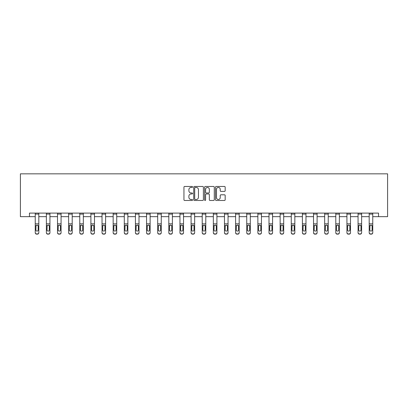 <?xml version="1.0" encoding="UTF-8"?>
<svg xmlns="http://www.w3.org/2000/svg" width="408" height="408" viewBox="0 0 408 408"><rect width="100%" height="100%" fill="white"/><g stroke="black" fill="none" stroke-linecap="round" stroke-linejoin="round"><path stroke-width="0.61" d="M192.581 186.956A0.49 0.49 0 0 0 192.091 186.466L184.651 186.466A0.699 0.699 0 0 0 183.952 187.165L183.952 199.772A0.699 0.699 0 0 0 184.651 200.471L192.091 200.471A0.49 0.49 0 0 0 192.581 199.981A0.49 0.49 0 0 0 192.091 199.492L191.128 199.492A2.239 2.239 0 0 1 188.889 197.248L188.889 196.197A2.239 2.239 0 0 1 191.128 193.958L192.091 193.958A0.49 0.49 0 0 0 192.581 193.469A0.49 0.49 0 0 0 192.091 192.979L191.128 192.979A2.239 2.239 0 0 1 188.889 190.735L188.889 189.684A2.239 2.239 0 0 1 191.128 187.445L192.091 187.445A0.49 0.49 0 0 0 192.581 186.956M224.471 191.403A0.699 0.699 0 0 0 225.17 190.699L225.17 187.165A0.699 0.699 0 0 0 224.471 186.466L216.204 186.466A0.699 0.699 0 0 0 215.506 187.165L215.506 199.772A0.699 0.699 0 0 0 216.204 200.471L224.471 200.471A0.699 0.699 0 0 0 225.17 199.772L225.17 195.498A0.699 0.699 0 0 0 224.471 194.8L220.932 194.8A0.699 0.699 0 0 0 220.233 195.498L220.233 197.62A1.872 1.872 0 0 1 218.356 199.492A1.872 1.872 0 0 1 216.485 197.62L216.485 189.317A1.872 1.872 0 0 1 218.356 187.445A1.872 1.872 0 0 1 220.233 189.317L220.233 190.699A0.699 0.699 0 0 0 220.932 191.403L224.471 191.403M29.463 216.658L29.463 213.093L378.537 213.093L378.537 216.658L387.6 216.658L387.6 173.844L20.4 173.844L20.4 216.658L35.241 216.658M203.388 187.165A0.699 0.699 0 0 0 202.684 186.466L194.422 186.466A0.699 0.699 0 0 0 193.724 187.165L193.724 199.772A0.699 0.699 0 0 0 194.422 200.471L202.684 200.471A0.699 0.699 0 0 0 203.388 199.772L203.388 187.165M205.316 186.466L213.578 186.466A0.699 0.699 0 0 1 214.276 187.165L214.276 199.772A0.699 0.699 0 0 1 213.578 200.471L210.044 200.471A0.699 0.699 0 0 1 209.34 199.772L209.34 194.657A0.699 0.699 0 0 0 208.641 193.958L206.295 193.958A0.699 0.699 0 0 0 205.591 194.657L205.591 199.981A0.49 0.49 0 0 1 205.102 200.471A0.49 0.49 0 0 1 204.612 199.981L204.612 187.165A0.699 0.699 0 0 1 205.316 186.466M38.811 216.658L46.374 216.658M49.939 216.658L57.508 216.658M61.072 216.658L68.636 216.658M72.206 216.658L79.769 216.658M83.334 216.658L90.902 216.658M94.467 216.658L102.031 216.658M105.601 216.658L113.164 216.658M116.729 216.658L124.297 216.658M127.862 216.658L135.425 216.658M138.995 216.658L146.559 216.658M150.124 216.658L157.692 216.658M161.257 216.658L168.82 216.658M172.39 216.658L179.954 216.658M183.518 216.658L191.087 216.658M194.652 216.658L202.215 216.658M205.785 216.658L213.348 216.658M216.913 216.658L224.482 216.658M228.046 216.658L235.61 216.658M239.18 216.658L246.743 216.658M250.308 216.658L257.876 216.658M261.441 216.658L269.005 216.658M272.575 216.658L280.138 216.658M283.703 216.658L291.271 216.658M294.836 216.658L302.399 216.658M305.969 216.658L313.533 216.658M317.098 216.658L324.666 216.658M328.231 216.658L335.794 216.658M339.364 216.658L346.928 216.658M350.492 216.658L358.061 216.658M361.626 216.658L369.189 216.658M372.759 216.658L378.537 216.658M195.192 187.445A0.49 0.49 0 0 0 194.703 187.935L194.703 199.002A0.49 0.49 0 0 0 195.192 199.492L196.207 199.492A2.239 2.239 0 0 0 198.451 197.248L198.451 189.684A2.239 2.239 0 0 0 196.207 187.445L195.192 187.445M209.34 189.353A1.872 1.872 0 0 0 207.468 187.481A1.872 1.872 0 0 0 205.591 189.353L205.591 192.275A0.699 0.699 0 0 0 206.295 192.979L208.641 192.979A0.699 0.699 0 0 0 209.34 192.275L209.34 189.353M35.241 214.083L38.811 214.083L38.811 213.104L35.241 213.104L35.241 232.514A1.428 1.418 -0 0 0 36.669 233.932L37.383 233.932A1.428 1.418 -0 0 0 38.811 232.514L38.811 232.739A1.428 1.418 180 0 1 37.383 234.156L37.383 233.932M38.811 225.904L38.811 232.739M38.168 229.969L38.168 226.21L38.168 229.969A1.142 1.132 180 0 1 37.026 231.101A1.142 1.132 180 0 0 38.168 229.969M35.884 230.189L35.884 229.969A1.142 1.132 180 0 0 37.026 231.101M36.429 225.231L35.884 226.119M37.623 225.231L37.026 225.063L38.041 225.685L38.168 226.21M38.811 214.083L38.811 232.514M36.669 233.932L37.383 234.156M36.669 234.156A1.428 1.418 180 0 1 35.241 232.739M35.241 225.685L36.011 225.685L35.884 229.969M36.011 225.685L37.026 225.063M46.374 225.904L46.374 232.739A1.428 1.418 180 0 0 47.802 234.156L48.516 233.932A1.428 1.418 -0 0 0 49.939 232.514L49.939 232.739A1.428 1.418 180 0 1 48.516 234.156M49.302 229.969L49.302 226.21L49.302 229.969A1.142 1.132 180 0 1 48.159 231.101A1.142 1.132 180 0 0 49.302 229.969M47.017 230.189L47.017 229.969A1.142 1.132 180 0 0 48.159 231.101M47.563 225.231L47.017 226.119M48.751 225.231L48.159 225.063L49.174 225.685L49.302 226.21M57.508 225.904L57.508 232.739A1.428 1.418 180 0 0 58.931 234.156L59.645 233.932A1.428 1.418 -0 0 0 61.072 232.514L61.072 232.739A1.428 1.418 180 0 1 59.645 234.156M60.43 229.969L60.43 226.21L60.43 229.969A1.142 1.132 180 0 1 59.288 231.101A1.142 1.132 180 0 0 60.43 229.969M58.145 230.189L58.145 229.969A1.142 1.132 180 0 0 59.288 231.101M58.696 225.231L58.145 226.119M59.884 225.231L59.288 225.063L60.302 225.685L60.43 226.21M46.374 232.514A1.428 1.418 -0 0 0 47.802 233.932L47.802 234.156A1.428 1.418 180 0 1 46.374 232.739L46.374 213.104L49.939 213.104L49.939 232.514M47.802 233.932L48.516 233.932M46.374 225.685L47.144 225.685L47.017 229.969M47.144 225.685L48.159 225.063M57.508 232.514A1.428 1.418 -0 0 0 58.931 233.932L58.931 234.156A1.428 1.418 180 0 1 57.508 232.739L57.508 213.104L61.072 213.104L61.072 232.514M58.931 233.932L59.645 233.932M57.508 225.685L58.273 225.685L58.145 229.969M58.273 225.685L59.288 225.063M68.636 225.904L68.636 232.739A1.428 1.418 180 0 0 70.064 234.156L70.778 233.932A1.428 1.418 -0 0 0 72.206 232.514L72.206 232.739A1.428 1.418 180 0 1 70.778 234.156M71.563 229.969L71.563 226.21L71.563 229.969A1.142 1.132 180 0 1 70.421 231.101A1.142 1.132 180 0 0 71.563 229.969M69.278 230.189L69.278 229.969A1.142 1.132 180 0 0 70.421 231.101M69.824 225.231L69.278 226.119M71.017 225.231L70.421 225.063L71.436 225.685L71.563 226.21M79.769 225.904L79.769 232.739A1.428 1.418 180 0 0 81.197 234.156L81.911 233.932A1.428 1.418 -0 0 0 83.334 232.514L83.334 232.739A1.428 1.418 180 0 1 81.911 234.156M82.697 229.969L82.697 226.21L82.697 229.969A1.142 1.132 180 0 1 81.554 231.101A1.142 1.132 180 0 0 82.697 229.969M80.412 230.189L80.412 229.969A1.142 1.132 180 0 0 81.554 231.101M80.957 225.231L80.412 226.119M82.146 225.231L81.554 225.063L82.569 225.685L82.697 226.21M90.902 225.904L90.902 232.739A1.428 1.418 180 0 0 92.325 234.156L93.039 233.932A1.428 1.418 -0 0 0 94.467 232.514L94.467 232.739A1.428 1.418 180 0 1 93.039 234.156M93.825 229.969L93.825 226.21L93.825 229.969A1.142 1.132 180 0 1 92.682 231.101A1.142 1.132 180 0 0 93.825 229.969M91.54 230.189L91.54 229.969A1.142 1.132 180 0 0 92.682 231.101M92.091 225.231L91.54 226.119M93.279 225.231L92.682 225.063L93.697 225.685L93.825 226.21M68.636 232.514A1.428 1.418 -0 0 0 70.064 233.932L70.064 234.156A1.428 1.418 180 0 1 68.636 232.739L68.636 213.104L72.206 213.104L72.206 232.514M70.064 233.932L70.778 233.932M68.636 225.685L69.406 225.685L69.278 229.969M69.406 225.685L70.421 225.063M79.769 232.514A1.428 1.418 -0 0 0 81.197 233.932L81.197 234.156A1.428 1.418 180 0 1 79.769 232.739L79.769 213.104L83.334 213.104L83.334 232.514M81.197 233.932L81.911 233.932M79.769 225.685L80.539 225.685L80.412 229.969M80.539 225.685L81.554 225.063M90.902 232.514A1.428 1.418 -0 0 0 92.325 233.932L92.325 234.156A1.428 1.418 180 0 1 90.902 232.739L90.902 213.104L94.467 213.104L94.467 232.514M92.325 233.932L93.039 233.932M90.902 225.685L91.667 225.685L91.54 229.969M91.667 225.685L92.682 225.063M102.031 225.904L102.031 232.739A1.428 1.418 180 0 0 103.459 234.156L104.173 233.932A1.428 1.418 -0 0 0 105.601 232.514L105.601 232.739A1.428 1.418 180 0 1 104.173 234.156M104.958 229.969L104.958 226.21L104.958 229.969A1.142 1.132 180 0 1 103.816 231.101A1.142 1.132 180 0 0 104.958 229.969M102.673 230.189L102.673 229.969A1.142 1.132 180 0 0 103.816 231.101M103.219 225.231L102.673 226.119M104.412 225.231L103.816 225.063L104.831 225.685L104.958 226.21M102.031 232.514A1.428 1.418 -0 0 0 103.459 233.932L103.459 234.156A1.428 1.418 180 0 1 102.031 232.739L102.031 213.104L105.601 213.104L105.601 232.514M103.459 233.932L104.173 233.932M102.031 225.685L102.801 225.685L102.673 229.969M102.801 225.685L103.816 225.063M113.164 225.904L113.164 232.739A1.428 1.418 180 0 0 114.592 234.156L115.306 233.932A1.428 1.418 -0 0 0 116.729 232.514L116.729 232.739A1.428 1.418 180 0 1 115.306 234.156M116.091 229.969L116.091 226.21L116.091 229.969A1.142 1.132 180 0 1 114.949 231.101A1.142 1.132 180 0 0 116.091 229.969M113.806 230.189L113.806 229.969A1.142 1.132 180 0 0 114.949 231.101M114.352 225.231L113.806 226.119M115.541 225.231L114.949 225.063L115.964 225.685L116.091 226.21M113.164 232.514A1.428 1.418 -0 0 0 114.592 233.932L114.592 234.156A1.428 1.418 180 0 1 113.164 232.739L113.164 213.104L116.729 213.104L116.729 232.514M114.592 233.932L115.306 233.932M113.164 225.685L113.934 225.685L113.806 229.969M113.934 225.685L114.949 225.063M124.297 225.904L124.297 232.739A1.428 1.418 180 0 0 125.72 234.156L126.434 233.932A1.428 1.418 -0 0 0 127.862 232.514L127.862 232.739A1.428 1.418 180 0 1 126.434 234.156M127.219 229.969L127.219 226.21L127.219 229.969A1.142 1.132 180 0 1 126.077 231.101A1.142 1.132 180 0 0 127.219 229.969M124.935 230.189L124.935 229.969A1.142 1.132 180 0 0 126.077 231.101M125.486 225.231L124.935 226.119M126.674 225.231L126.077 225.063L127.092 225.685L127.219 226.21M124.297 232.514A1.428 1.418 -0 0 0 125.72 233.932L125.72 234.156A1.428 1.418 180 0 1 124.297 232.739L124.297 213.104L127.862 213.104L127.862 232.514M125.72 233.932L126.434 233.932M124.297 225.685L125.062 225.685L124.935 229.969M125.062 225.685L126.077 225.063M135.425 225.904L135.425 232.739A1.428 1.418 180 0 0 136.853 234.156L137.567 233.932A1.428 1.418 -0 0 0 138.995 232.514L138.995 232.739A1.428 1.418 180 0 1 137.567 234.156M138.353 229.969L138.353 226.21L138.353 229.969A1.142 1.132 180 0 1 137.21 231.101A1.142 1.132 180 0 0 138.353 229.969M136.068 230.189L136.068 229.969A1.142 1.132 180 0 0 137.21 231.101M136.614 225.231L136.068 226.119M137.807 225.231L137.21 225.063L138.225 225.685L138.353 226.21M135.425 232.514A1.428 1.418 -0 0 0 136.853 233.932L136.853 234.156A1.428 1.418 180 0 1 135.425 232.739L135.425 213.104L138.995 213.104L138.995 232.514M136.853 233.932L137.567 233.932M135.425 225.685L136.196 225.685L136.068 229.969M136.196 225.685L137.21 225.063M146.559 225.904L146.559 232.739A1.428 1.418 180 0 0 147.987 234.156L148.701 233.932A1.428 1.418 -0 0 0 150.124 232.514L150.124 232.739A1.428 1.418 180 0 1 148.701 234.156M149.486 229.969L149.486 226.21L149.486 229.969A1.142 1.132 180 0 1 148.344 231.101A1.142 1.132 180 0 0 149.486 229.969M147.201 230.189L147.201 229.969A1.142 1.132 180 0 0 148.344 231.101M147.747 225.231L147.201 226.119M148.935 225.231L148.344 225.063L149.359 225.685L149.486 226.21M146.559 232.514A1.428 1.418 -0 0 0 147.987 233.932L147.987 234.156A1.428 1.418 180 0 1 146.559 232.739L146.559 213.104L150.124 213.104L150.124 232.514M147.987 233.932L148.701 233.932M146.559 225.685L147.329 225.685L147.201 229.969M147.329 225.685L148.344 225.063M157.692 225.904L157.692 232.739A1.428 1.418 180 0 0 159.115 234.156L159.829 233.932A1.428 1.418 -0 0 0 161.257 232.514L161.257 232.739A1.428 1.418 180 0 1 159.829 234.156M160.614 229.969L160.614 226.21L160.614 229.969A1.142 1.132 180 0 1 159.472 231.101A1.142 1.132 180 0 0 160.614 229.969M158.329 230.189L158.329 229.969A1.142 1.132 180 0 0 159.472 231.101M158.88 225.231L158.329 226.119M160.069 225.231L159.472 225.063L160.487 225.685L160.614 226.21M157.692 232.514A1.428 1.418 -0 0 0 159.115 233.932L159.115 234.156A1.428 1.418 180 0 1 157.692 232.739L157.692 213.104L161.257 213.104L161.257 232.514M159.115 233.932L159.829 233.932M157.692 225.685L158.457 225.685L158.329 229.969M158.457 225.685L159.472 225.063M168.82 225.904L168.82 232.739A1.428 1.418 180 0 0 170.248 234.156L170.962 233.932A1.428 1.418 -0 0 0 172.39 232.514L172.39 232.739A1.428 1.418 180 0 1 170.962 234.156M171.748 229.969L171.748 226.21L171.748 229.969A1.142 1.132 180 0 1 170.605 231.101A1.142 1.132 180 0 0 171.748 229.969M169.463 230.189L169.463 229.969A1.142 1.132 180 0 0 170.605 231.101M170.009 225.231L169.463 226.119M171.202 225.231L170.605 225.063L171.62 225.685L171.748 226.21M168.82 232.514A1.428 1.418 -0 0 0 170.248 233.932L170.248 234.156A1.428 1.418 180 0 1 168.82 232.739L168.82 213.104L172.39 213.104L172.39 232.514M170.248 233.932L170.962 233.932M168.82 225.685L169.59 225.685L169.463 229.969M169.59 225.685L170.605 225.063M179.954 225.904L179.954 232.739A1.428 1.418 180 0 0 181.381 234.156L182.096 233.932A1.428 1.418 -0 0 0 183.518 232.514L183.518 232.739A1.428 1.418 180 0 1 182.096 234.156M182.881 229.969L182.881 226.21L182.881 229.969A1.142 1.132 180 0 1 181.739 231.101A1.142 1.132 180 0 0 182.881 229.969M180.596 230.189L180.596 229.969A1.142 1.132 180 0 0 181.739 231.101M181.142 225.231L180.596 226.119M182.33 225.231L181.739 225.063L182.753 225.685L182.881 226.21M179.954 232.514A1.428 1.418 -0 0 0 181.381 233.932L181.381 234.156A1.428 1.418 180 0 1 179.954 232.739L179.954 213.104L183.518 213.104L183.518 232.514M181.381 233.932L182.096 233.932M179.954 225.685L180.724 225.685L180.596 229.969M180.724 225.685L181.739 225.063M191.087 225.904L191.087 232.739A1.428 1.418 180 0 0 192.51 234.156L193.224 233.932A1.428 1.418 -0 0 0 194.652 232.514L194.652 232.739A1.428 1.418 180 0 1 193.224 234.156M194.009 229.969L194.009 226.21L194.009 229.969A1.142 1.132 180 0 1 192.867 231.101A1.142 1.132 180 0 0 194.009 229.969M191.724 230.189L191.724 229.969A1.142 1.132 180 0 0 192.867 231.101M192.275 225.231L191.724 226.119M193.463 225.231L192.867 225.063L193.882 225.685L194.009 226.21M191.087 232.514A1.428 1.418 -0 0 0 192.51 233.932L192.51 234.156A1.428 1.418 180 0 1 191.087 232.739L191.087 213.104L194.652 213.104L194.652 232.514M192.51 233.932L193.224 233.932M191.087 225.685L191.852 225.685L191.724 229.969M191.852 225.685L192.867 225.063M202.215 225.904L202.215 232.739A1.428 1.418 180 0 0 203.643 234.156L204.357 233.932A1.428 1.418 -0 0 0 205.785 232.514L205.785 232.739A1.428 1.418 180 0 1 204.357 234.156M205.142 229.969L205.142 226.21L205.142 229.969A1.142 1.132 180 0 1 204 231.101A1.142 1.132 180 0 0 205.142 229.969M202.858 230.189L202.858 229.969A1.142 1.132 180 0 0 204 231.101M203.403 225.231L202.858 226.119M204.597 225.231L204 225.063L205.015 225.685L205.142 226.21M202.215 232.514A1.428 1.418 -0 0 0 203.643 233.932L203.643 234.156A1.428 1.418 180 0 1 202.215 232.739L202.215 213.104L205.785 213.104L205.785 232.514M203.643 233.932L204.357 233.932M202.215 225.685L202.985 225.685L202.858 229.969M202.985 225.685L204 225.063M213.348 225.904L213.348 232.739A1.428 1.418 180 0 0 214.776 234.156L215.49 233.932A1.428 1.418 -0 0 0 216.913 232.514L216.913 232.739A1.428 1.418 180 0 1 215.49 234.156M216.276 229.969L216.276 226.21L216.276 229.969A1.142 1.132 180 0 1 215.133 231.101A1.142 1.132 180 0 0 216.276 229.969M213.991 230.189L213.991 229.969A1.142 1.132 180 0 0 215.133 231.101M214.537 225.231L213.991 226.119M215.725 225.231L215.133 225.063L216.148 225.685L216.276 226.21M213.348 232.514A1.428 1.418 -0 0 0 214.776 233.932L214.776 234.156A1.428 1.418 180 0 1 213.348 232.739L213.348 213.104L216.913 213.104L216.913 232.514M214.776 233.932L215.49 233.932M213.348 225.685L214.118 225.685L213.991 229.969M214.118 225.685L215.133 225.063M224.482 225.904L224.482 232.739A1.428 1.418 180 0 0 225.904 234.156L226.619 233.932A1.428 1.418 -0 0 0 228.046 232.514L228.046 232.739A1.428 1.418 180 0 1 226.619 234.156M227.404 229.969L227.404 226.21L227.404 229.969A1.142 1.132 180 0 1 226.261 231.101A1.142 1.132 180 0 0 227.404 229.969M225.119 230.189L225.119 229.969A1.142 1.132 180 0 0 226.261 231.101M225.67 225.231L225.119 226.119M226.858 225.231L226.261 225.063L227.276 225.685L227.404 226.21M224.482 232.514A1.428 1.418 -0 0 0 225.904 233.932L225.904 234.156A1.428 1.418 180 0 1 224.482 232.739L224.482 213.104L228.046 213.104L228.046 232.514M225.904 233.932L226.619 233.932M224.482 225.685L225.247 225.685L225.119 229.969M225.247 225.685L226.261 225.063M235.61 225.904L235.61 232.739A1.428 1.418 180 0 0 237.038 234.156L237.752 233.932A1.428 1.418 -0 0 0 239.18 232.514L239.18 232.739A1.428 1.418 180 0 1 237.752 234.156M238.537 229.969L238.537 226.21L238.537 229.969A1.142 1.132 180 0 1 237.395 231.101A1.142 1.132 180 0 0 238.537 229.969M236.252 230.189L236.252 229.969A1.142 1.132 180 0 0 237.395 231.101M236.798 225.231L236.252 226.119M237.992 225.231L237.395 225.063L238.41 225.685L238.537 226.21M235.61 232.514A1.428 1.418 -0 0 0 237.038 233.932L237.038 234.156A1.428 1.418 180 0 1 235.61 232.739L235.61 213.104L239.18 213.104L239.18 232.514M237.038 233.932L237.752 233.932M235.61 225.685L236.38 225.685L236.252 229.969M236.38 225.685L237.395 225.063M246.743 225.904L246.743 232.739A1.428 1.418 180 0 0 248.171 234.156L248.885 233.932A1.428 1.418 -0 0 0 250.308 232.514L250.308 232.739A1.428 1.418 180 0 1 248.885 234.156M249.671 229.969L249.671 226.21L249.671 229.969A1.142 1.132 180 0 1 248.528 231.101A1.142 1.132 180 0 0 249.671 229.969M247.386 230.189L247.386 229.969A1.142 1.132 180 0 0 248.528 231.101M247.931 225.231L247.386 226.119M249.12 225.231L248.528 225.063L249.543 225.685L249.671 226.21M246.743 232.514A1.428 1.418 -0 0 0 248.171 233.932L248.171 234.156A1.428 1.418 180 0 1 246.743 232.739L246.743 213.104L250.308 213.104L250.308 232.514M248.171 233.932L248.885 233.932M246.743 225.685L247.513 225.685L247.386 229.969M247.513 225.685L248.528 225.063M257.876 225.904L257.876 232.739A1.428 1.418 180 0 0 259.299 234.156L260.013 233.932A1.428 1.418 -0 0 0 261.441 232.514L261.441 232.739A1.428 1.418 180 0 1 260.013 234.156M260.799 229.969L260.799 226.21L260.799 229.969A1.142 1.132 180 0 1 259.656 231.101A1.142 1.132 180 0 0 260.799 229.969M258.514 230.189L258.514 229.969A1.142 1.132 180 0 0 259.656 231.101M259.065 225.231L258.514 226.119M260.253 225.231L259.656 225.063L260.671 225.685L260.799 226.21M257.876 232.514A1.428 1.418 -0 0 0 259.299 233.932L259.299 234.156A1.428 1.418 180 0 1 257.876 232.739L257.876 213.104L261.441 213.104L261.441 232.514M259.299 233.932L260.013 233.932M257.876 225.685L258.641 225.685L258.514 229.969M258.641 225.685L259.656 225.063M269.005 225.904L269.005 232.739A1.428 1.418 180 0 0 270.433 234.156L271.147 233.932A1.428 1.418 -0 0 0 272.575 232.514L272.575 232.739A1.428 1.418 180 0 1 271.147 234.156M271.932 229.969L271.932 226.21L271.932 229.969A1.142 1.132 180 0 1 270.79 231.101A1.142 1.132 180 0 0 271.932 229.969M269.647 230.189L269.647 229.969A1.142 1.132 180 0 0 270.79 231.101M270.193 225.231L269.647 226.119M271.386 225.231L270.79 225.063L271.805 225.685L271.932 226.21M269.005 232.514A1.428 1.418 -0 0 0 270.433 233.932L270.433 234.156A1.428 1.418 180 0 1 269.005 232.739L269.005 213.104L272.575 213.104L272.575 232.514M270.433 233.932L271.147 233.932M269.005 225.685L269.775 225.685L269.647 229.969M269.775 225.685L270.79 225.063M280.138 225.904L280.138 232.739A1.428 1.418 180 0 0 281.566 234.156L282.28 233.932A1.428 1.418 -0 0 0 283.703 232.514L283.703 232.739A1.428 1.418 180 0 1 282.28 234.156M283.065 229.969L283.065 226.21L283.065 229.969A1.142 1.132 180 0 1 281.923 231.101A1.142 1.132 180 0 0 283.065 229.969M280.78 230.189L280.78 229.969A1.142 1.132 180 0 0 281.923 231.101M281.326 225.231L280.78 226.119M282.515 225.231L281.923 225.063L282.938 225.685L283.065 226.21M280.138 232.514A1.428 1.418 -0 0 0 281.566 233.932L281.566 234.156A1.428 1.418 180 0 1 280.138 232.739L280.138 213.104L283.703 213.104L283.703 232.514M281.566 233.932L282.28 233.932M280.138 225.685L280.908 225.685L280.78 229.969M280.908 225.685L281.923 225.063M291.271 225.904L291.271 232.739A1.428 1.418 180 0 0 292.694 234.156L293.408 233.932A1.428 1.418 -0 0 0 294.836 232.514L294.836 232.739A1.428 1.418 180 0 1 293.408 234.156M294.194 229.969L294.194 226.21L294.194 229.969A1.142 1.132 180 0 1 293.051 231.101A1.142 1.132 180 0 0 294.194 229.969M291.909 230.189L291.909 229.969A1.142 1.132 180 0 0 293.051 231.101M292.46 225.231L291.909 226.119M293.648 225.231L293.051 225.063L294.066 225.685L294.194 226.21M291.271 232.514A1.428 1.418 -0 0 0 292.694 233.932L292.694 234.156A1.428 1.418 180 0 1 291.271 232.739L291.271 213.104L294.836 213.104L294.836 232.514M292.694 233.932L293.408 233.932M291.271 225.685L292.036 225.685L291.909 229.969M292.036 225.685L293.051 225.063M302.399 225.904L302.399 232.739A1.428 1.418 180 0 0 303.827 234.156L304.541 233.932A1.428 1.418 -0 0 0 305.969 232.514L305.969 232.739A1.428 1.418 180 0 1 304.541 234.156M305.327 229.969L305.327 226.21L305.327 229.969A1.142 1.132 180 0 1 304.184 231.101A1.142 1.132 180 0 0 305.327 229.969M303.042 230.189L303.042 229.969A1.142 1.132 180 0 0 304.184 231.101M303.588 225.231L303.042 226.119M304.781 225.231L304.184 225.063L305.199 225.685L305.327 226.21M302.399 232.514A1.428 1.418 -0 0 0 303.827 233.932L303.827 234.156A1.428 1.418 180 0 1 302.399 232.739L302.399 213.104L305.969 213.104L305.969 232.514M303.827 233.932L304.541 233.932M302.399 225.685L303.17 225.685L303.042 229.969M303.17 225.685L304.184 225.063M313.533 225.904L313.533 232.739A1.428 1.418 180 0 0 314.961 234.156L315.675 233.932A1.428 1.418 -0 0 0 317.098 232.514L317.098 232.739A1.428 1.418 180 0 1 315.675 234.156M316.46 229.969L316.46 226.21L316.46 229.969A1.142 1.132 180 0 1 315.318 231.101A1.142 1.132 180 0 0 316.46 229.969M314.175 230.189L314.175 229.969A1.142 1.132 180 0 0 315.318 231.101M314.721 225.231L314.175 226.119M315.909 225.231L315.318 225.063L316.333 225.685L316.46 226.21M313.533 232.514A1.428 1.418 -0 0 0 314.961 233.932L314.961 234.156A1.428 1.418 180 0 1 313.533 232.739L313.533 213.104L317.098 213.104L317.098 232.514M314.961 233.932L315.675 233.932M313.533 225.685L314.303 225.685L314.175 229.969M314.303 225.685L315.318 225.063M324.666 225.904L324.666 232.739A1.428 1.418 180 0 0 326.089 234.156L326.803 233.932A1.428 1.418 -0 0 0 328.231 232.514L328.231 232.739A1.428 1.418 180 0 1 326.803 234.156M327.588 229.969L327.588 226.21L327.588 229.969A1.142 1.132 180 0 1 326.446 231.101A1.142 1.132 180 0 0 327.588 229.969M325.304 230.189L325.304 229.969A1.142 1.132 180 0 0 326.446 231.101M325.854 225.231L325.304 226.119M327.043 225.231L326.446 225.063L327.461 225.685L327.588 226.21M324.666 232.514A1.428 1.418 -0 0 0 326.089 233.932L326.089 234.156A1.428 1.418 180 0 1 324.666 232.739L324.666 213.104L328.231 213.104L328.231 232.514M326.089 233.932L326.803 233.932M324.666 225.685L325.431 225.685L325.304 229.969M325.431 225.685L326.446 225.063M335.794 225.904L335.794 232.739A1.428 1.418 180 0 0 337.222 234.156L337.936 233.932A1.428 1.418 -0 0 0 339.364 232.514L339.364 232.739A1.428 1.418 180 0 1 337.936 234.156M338.722 229.969L338.722 226.21L338.722 229.969A1.142 1.132 180 0 1 337.579 231.101A1.142 1.132 180 0 0 338.722 229.969M336.437 230.189L336.437 229.969A1.142 1.132 180 0 0 337.579 231.101M336.983 225.231L336.437 226.119M338.176 225.231L337.579 225.063L338.594 225.685L338.722 226.21M335.794 232.514A1.428 1.418 -0 0 0 337.222 233.932L337.222 234.156A1.428 1.418 180 0 1 335.794 232.739L335.794 213.104L339.364 213.104L339.364 232.514M337.222 233.932L337.936 233.932M335.794 225.685L336.564 225.685L336.437 229.969M336.564 225.685L337.579 225.063M346.928 225.904L346.928 232.739A1.428 1.418 180 0 0 348.356 234.156L349.07 233.932A1.428 1.418 -0 0 0 350.492 232.514L350.492 232.739A1.428 1.418 180 0 1 349.07 234.156M349.855 229.969L349.855 226.21L349.855 229.969A1.142 1.132 180 0 1 348.713 231.101A1.142 1.132 180 0 0 349.855 229.969M347.57 230.189L347.57 229.969A1.142 1.132 180 0 0 348.713 231.101M348.116 225.231L347.57 226.119M349.304 225.231L348.713 225.063L349.727 225.685L349.855 226.21M346.928 232.514A1.428 1.418 -0 0 0 348.356 233.932L348.356 234.156A1.428 1.418 180 0 1 346.928 232.739L346.928 213.104L350.492 213.104L350.492 232.514M348.356 233.932L349.07 233.932M346.928 225.685L347.698 225.685L347.57 229.969M347.698 225.685L348.713 225.063M358.061 225.904L358.061 232.739A1.428 1.418 180 0 0 359.484 234.156L360.198 233.932A1.428 1.418 -0 0 0 361.626 232.514L361.626 232.739A1.428 1.418 180 0 1 360.198 234.156M360.983 229.969L360.983 226.21L360.983 229.969A1.142 1.132 180 0 1 359.841 231.101A1.142 1.132 180 0 0 360.983 229.969M358.698 230.189L358.698 229.969A1.142 1.132 180 0 0 359.841 231.101M359.249 225.231L358.698 226.119M360.437 225.231L359.841 225.063L360.856 225.685L360.983 226.21M358.061 232.514A1.428 1.418 -0 0 0 359.484 233.932L359.484 234.156A1.428 1.418 180 0 1 358.061 232.739L358.061 213.104L361.626 213.104L361.626 232.514M359.484 233.932L360.198 233.932M358.061 225.685L358.826 225.685L358.698 229.969M358.826 225.685L359.841 225.063M369.189 225.904L369.189 232.739A1.428 1.418 180 0 0 370.617 234.156L371.331 233.932A1.428 1.418 -0 0 0 372.759 232.514L372.759 232.739A1.428 1.418 180 0 1 371.331 234.156M372.116 229.969L372.116 226.21L372.116 229.969A1.142 1.132 180 0 1 370.974 231.101A1.142 1.132 180 0 0 372.116 229.969M369.832 230.189L369.832 229.969A1.142 1.132 180 0 0 370.974 231.101M370.377 225.231L369.832 226.119M371.571 225.231L370.974 225.063L371.989 225.685L372.116 226.21M369.189 232.514A1.428 1.418 -0 0 0 370.617 233.932L370.617 234.156A1.428 1.418 180 0 1 369.189 232.739L369.189 213.104L372.759 213.104L372.759 232.514M370.617 233.932L371.331 233.932M369.189 225.685L369.959 225.685L369.832 229.969M369.959 225.685L370.974 225.063M38.041 225.685L38.811 225.685M35.241 223.839L38.811 223.839M49.174 225.685L49.939 225.685M46.374 223.839L49.939 223.839M46.374 214.083L49.939 214.083M60.302 225.685L61.072 225.685M57.508 223.839L61.072 223.839M57.508 214.083L61.072 214.083M71.436 225.685L72.206 225.685M68.636 223.839L72.206 223.839M68.636 214.083L72.206 214.083M82.569 225.685L83.334 225.685M79.769 223.839L83.334 223.839M79.769 214.083L83.334 214.083M93.697 225.685L94.467 225.685M90.902 223.839L94.467 223.839M90.902 214.083L94.467 214.083M104.831 225.685L105.601 225.685M102.031 223.839L105.601 223.839M102.031 214.083L105.601 214.083M115.964 225.685L116.729 225.685M113.164 223.839L116.729 223.839M113.164 214.083L116.729 214.083M127.092 225.685L127.862 225.685M124.297 223.839L127.862 223.839M124.297 214.083L127.862 214.083M138.225 225.685L138.995 225.685M135.425 223.839L138.995 223.839M135.425 214.083L138.995 214.083M149.359 225.685L150.124 225.685M146.559 223.839L150.124 223.839M146.559 214.083L150.124 214.083M160.487 225.685L161.257 225.685M157.692 223.839L161.257 223.839M157.692 214.083L161.257 214.083M171.62 225.685L172.39 225.685M168.82 223.839L172.39 223.839M168.82 214.083L172.39 214.083M182.753 225.685L183.518 225.685M179.954 223.839L183.518 223.839M179.954 214.083L183.518 214.083M193.882 225.685L194.652 225.685M191.087 223.839L194.652 223.839M191.087 214.083L194.652 214.083M205.015 225.685L205.785 225.685M202.215 223.839L205.785 223.839M202.215 214.083L205.785 214.083M216.148 225.685L216.913 225.685M213.348 223.839L216.913 223.839M213.348 214.083L216.913 214.083M227.276 225.685L228.046 225.685M224.482 223.839L228.046 223.839M224.482 214.083L228.046 214.083M238.41 225.685L239.18 225.685M235.61 223.839L239.18 223.839M235.61 214.083L239.18 214.083M249.543 225.685L250.308 225.685M246.743 223.839L250.308 223.839M246.743 214.083L250.308 214.083M260.671 225.685L261.441 225.685M257.876 223.839L261.441 223.839M257.876 214.083L261.441 214.083M271.805 225.685L272.575 225.685M269.005 223.839L272.575 223.839M269.005 214.083L272.575 214.083M282.938 225.685L283.703 225.685M280.138 223.839L283.703 223.839M280.138 214.083L283.703 214.083M294.066 225.685L294.836 225.685M291.271 223.839L294.836 223.839M291.271 214.083L294.836 214.083M305.199 225.685L305.969 225.685M302.399 223.839L305.969 223.839M302.399 214.083L305.969 214.083M316.333 225.685L317.098 225.685M313.533 223.839L317.098 223.839M313.533 214.083L317.098 214.083M327.461 225.685L328.231 225.685M324.666 223.839L328.231 223.839M324.666 214.083L328.231 214.083M338.594 225.685L339.364 225.685M335.794 223.839L339.364 223.839M335.794 214.083L339.364 214.083M349.727 225.685L350.492 225.685M346.928 223.839L350.492 223.839M346.928 214.083L350.492 214.083M360.856 225.685L361.626 225.685M358.061 223.839L361.626 223.839M358.061 214.083L361.626 214.083M371.989 225.685L372.759 225.685M369.189 223.839L372.759 223.839M369.189 214.083L372.759 214.083"/></g></svg>
